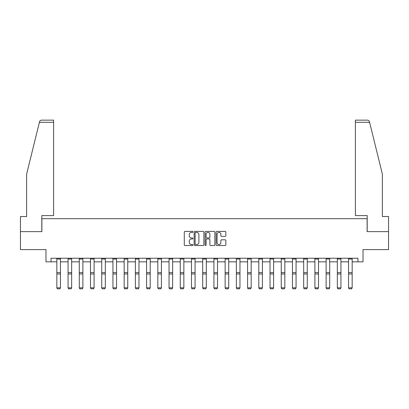 <?xml version="1.0" encoding="UTF-8"?>
<svg xmlns="http://www.w3.org/2000/svg" width="409" height="409" viewBox="0 0 409 409"><rect width="100%" height="100%" fill="white"/><g stroke="black" fill="none" stroke-linecap="round" stroke-linejoin="round"><path stroke-width="0.61" d="M192.992 231.893A0.496 0.496 0 0 0 192.501 231.402L184.996 231.402A0.706 0.706 0 0 0 184.29 232.107L184.29 244.812A0.706 0.706 0 0 0 184.996 245.518L192.501 245.518A0.496 0.496 0 0 0 192.992 245.027A0.496 0.496 0 0 0 192.501 244.531L191.53 244.531A2.26 2.26 0 0 1 189.27 242.271L189.27 241.213A2.26 2.26 0 0 1 191.53 238.953L192.501 238.953A0.496 0.496 0 0 0 192.992 238.457A0.496 0.496 0 0 0 192.501 237.966L191.53 237.966A2.26 2.26 0 0 1 189.27 235.707L189.27 234.648A2.26 2.26 0 0 1 191.53 232.389L192.501 232.389A0.496 0.496 0 0 0 192.992 231.893M225.134 236.376A0.706 0.706 0 0 0 225.84 235.671L225.84 232.107A0.706 0.706 0 0 0 225.134 231.402L216.801 231.402A0.706 0.706 0 0 0 216.095 232.107L216.095 244.812A0.706 0.706 0 0 0 216.801 245.518L225.134 245.518A0.706 0.706 0 0 0 225.84 244.812L225.84 240.507A0.706 0.706 0 0 0 225.134 239.802L221.566 239.802A0.706 0.706 0 0 0 220.86 240.507L220.86 242.644A1.887 1.887 0 0 1 218.973 244.531A1.887 1.887 0 0 1 217.082 242.644L217.082 234.275A1.887 1.887 0 0 1 218.973 232.389A1.887 1.887 0 0 1 220.86 234.275L220.86 235.671A0.706 0.706 0 0 0 221.566 236.376L225.134 236.376M51.018 261.837L51.018 258.237L357.982 258.237L357.982 261.837L363.018 261.837L363.018 249.608L388.55 249.608L388.55 231.627L367.118 231.627L367.118 218.682L41.882 218.682L41.882 231.627L20.45 231.627L20.45 249.608L45.982 249.608L45.982 261.837L56.841 261.837M203.881 232.107A0.706 0.706 0 0 0 203.176 231.402L194.848 231.402A0.706 0.706 0 0 0 194.142 232.107L194.142 244.812A0.706 0.706 0 0 0 194.848 245.518L203.176 245.518A0.706 0.706 0 0 0 203.881 244.812L203.881 232.107M205.824 231.402L214.152 231.402A0.706 0.706 0 0 1 214.858 232.107L214.858 244.812A0.706 0.706 0 0 1 214.152 245.518L210.589 245.518A0.706 0.706 0 0 1 209.883 244.812L209.883 239.659A0.706 0.706 0 0 0 209.178 238.953L206.811 238.953A0.706 0.706 0 0 0 206.105 239.659L206.105 245.027A0.496 0.496 0 0 1 205.609 245.518A0.496 0.496 0 0 1 205.119 245.027L205.119 232.107A0.706 0.706 0 0 1 205.824 231.402M60.44 261.837L68.063 261.837M71.657 261.837L79.285 261.837M82.879 261.837L90.501 261.837M94.101 261.837L101.723 261.837M105.317 261.837L112.94 261.837M116.539 261.837L124.162 261.837M127.756 261.837L135.384 261.837M138.978 261.837L146.601 261.837M150.2 261.837L157.823 261.837M161.417 261.837L169.04 261.837M172.639 261.837L180.262 261.837M183.856 261.837L191.484 261.837M195.078 261.837L202.7 261.837M206.3 261.837L213.922 261.837M217.516 261.837L225.144 261.837M228.738 261.837L236.361 261.837M239.96 261.837L247.583 261.837M251.177 261.837L258.8 261.837M262.399 261.837L270.022 261.837M273.616 261.837L281.244 261.837M284.838 261.837L292.461 261.837M296.06 261.837L303.683 261.837M307.277 261.837L314.899 261.837M318.499 261.837L326.121 261.837M329.715 261.837L337.343 261.837M340.937 261.837L348.56 261.837M352.159 261.837L357.982 261.837M195.625 232.389A0.496 0.496 0 0 0 195.129 232.885L195.129 244.035A0.496 0.496 0 0 0 195.625 244.531L196.647 244.531A2.26 2.26 0 0 0 198.907 242.271L198.907 234.648A2.26 2.26 0 0 0 196.647 232.389L195.625 232.389M209.883 234.311A1.887 1.887 0 0 0 207.997 232.424A1.887 1.887 0 0 0 206.105 234.311L206.105 237.261A0.706 0.706 0 0 0 206.811 237.966L209.178 237.966A0.706 0.706 0 0 0 209.883 237.261L209.883 234.311M56.841 287.962L57.383 288.851L56.841 287.829L60.44 287.829L59.898 288.851L57.383 288.8L59.898 288.851M60.44 258.237L60.44 287.829L59.898 288.8M56.841 258.237L56.841 287.829L57.383 288.8M39.407 122.306L39.535 121.79C39.862 120.767 40.563 120.22 41.631 120.149L53.605 120.149L53.605 122.306L39.407 122.306L26.636 174.091L26.636 216.525L20.45 216.525L20.45 231.627M41.81 231.627L41.81 215.589L53.605 215.589L53.605 122.306M388.55 231.627L388.55 216.525L382.364 216.525L382.364 174.091L369.465 121.79C369.138 120.767 368.437 120.22 367.369 120.149L355.395 120.149L355.395 215.589L367.19 215.589L367.19 231.627M68.063 287.962L68.605 288.851L68.063 287.829L71.657 287.829L71.12 288.851L68.605 288.8L71.12 288.851M79.285 287.962L79.821 288.851L79.285 287.829L82.879 287.829L82.342 288.851L79.821 288.8L82.342 288.851M71.657 258.237L71.657 287.829L71.12 288.8M68.063 258.237L68.063 287.829L68.605 288.8M82.879 258.237L82.879 287.829L82.342 288.8M79.285 258.237L79.285 287.829L79.821 288.8M90.501 287.962L91.043 288.851L90.501 287.829L94.101 287.829L93.559 288.851L91.043 288.8L93.559 288.851M101.723 287.962L102.26 288.851L101.723 287.829L105.317 287.829L104.781 288.851L102.26 288.8L104.781 288.851M112.94 287.962L113.482 288.851L112.94 287.829L116.539 287.829L115.998 288.851L113.482 288.8L115.998 288.851M94.101 258.237L94.101 287.829L93.559 288.8M90.501 258.237L90.501 287.829L91.043 288.8M105.317 258.237L105.317 287.829L104.781 288.8M101.723 258.237L101.723 287.829L102.26 288.8M116.539 258.237L116.539 287.829L115.998 288.8M112.94 258.237L112.94 287.829L113.482 288.8M124.162 287.962L124.704 288.851L124.162 287.829L127.756 287.829L127.219 288.851L124.704 288.8L127.219 288.851M127.756 258.237L127.756 287.829L127.219 288.8M124.162 258.237L124.162 287.829L124.704 288.8M135.384 287.962L135.921 288.851L135.384 287.829L138.978 287.829L138.441 288.851L135.921 288.8L138.441 288.851M138.978 258.237L138.978 287.829L138.441 288.8M135.384 258.237L135.384 287.829L135.921 288.8M146.601 287.962L147.143 288.851L146.601 287.829L150.2 287.829L149.658 288.851L147.143 288.8L149.658 288.851M150.2 258.237L150.2 287.829L149.658 288.8M146.601 258.237L146.601 287.829L147.143 288.8M157.823 287.962L158.36 288.851L157.823 287.829L161.417 287.829L160.88 288.851L158.36 288.8L160.88 288.851M161.417 258.237L161.417 287.829L160.88 288.8M157.823 258.237L157.823 287.829L158.36 288.8M169.04 287.962L169.582 288.851L169.04 287.829L172.639 287.829L172.097 288.851L169.582 288.8L172.097 288.851M172.639 258.237L172.639 287.829L172.097 288.8M169.04 258.237L169.04 287.829L169.582 288.8M180.262 287.962L180.804 288.851L180.262 287.829L183.856 287.829L183.319 288.851L180.804 288.8L183.319 288.851M183.856 258.237L183.856 287.829L183.319 288.8M180.262 258.237L180.262 287.829L180.804 288.8M191.484 287.962L192.02 288.851L191.484 287.829L195.078 287.829L194.541 288.851L192.02 288.8L194.541 288.851M195.078 258.237L195.078 287.829L194.541 288.8M191.484 258.237L191.484 287.829L192.02 288.8M202.7 287.962L203.242 288.851L202.7 287.829L206.3 287.829L205.758 288.851L203.242 288.8L205.758 288.851M206.3 258.237L206.3 287.829L205.758 288.8M202.7 258.237L202.7 287.829L203.242 288.8M213.922 287.962L214.459 288.851L213.922 287.829L217.516 287.829L216.98 288.851L214.459 288.8L216.98 288.851M217.516 258.237L217.516 287.829L216.98 288.8M213.922 258.237L213.922 287.829L214.459 288.8M225.144 287.962L225.681 288.851L225.144 287.829L228.738 287.829L228.196 288.851L225.681 288.8L228.196 288.851M228.738 258.237L228.738 287.829L228.196 288.8M225.144 258.237L225.144 287.829L225.681 288.8M236.361 287.962L236.903 288.851L236.361 287.829L239.96 287.829L239.418 288.851L236.903 288.8L239.418 288.851M239.96 258.237L239.96 287.829L239.418 288.8M236.361 258.237L236.361 287.829L236.903 288.8M247.583 287.962L248.12 288.851L247.583 287.829L251.177 287.829L250.64 288.851L248.12 288.8L250.64 288.851M251.177 258.237L251.177 287.829L250.64 288.8M247.583 258.237L247.583 287.829L248.12 288.8M258.8 287.962L259.342 288.851L258.8 287.829L262.399 287.829L261.857 288.851L259.342 288.8L261.857 288.851M262.399 258.237L262.399 287.829L261.857 288.8M258.8 258.237L258.8 287.829L259.342 288.8M270.022 287.962L270.559 288.851L270.022 287.829L273.616 287.829L273.079 288.851L270.559 288.8L273.079 288.851M273.616 258.237L273.616 287.829L273.079 288.8M270.022 258.237L270.022 287.829L270.559 288.8M281.244 287.962L281.781 288.851L281.244 287.829L284.838 287.829L284.296 288.851L281.781 288.8L284.296 288.851M284.838 258.237L284.838 287.829L284.296 288.8M281.244 258.237L281.244 287.829L281.781 288.8M292.461 287.962L293.002 288.851L292.461 287.829L296.06 287.829L295.518 288.851L293.002 288.8L295.518 288.851M296.06 258.237L296.06 287.829L295.518 288.8M292.461 258.237L292.461 287.829L293.002 288.8M303.683 287.962L304.219 288.851L303.683 287.829L307.277 287.829L306.74 288.851L304.219 288.8L306.74 288.851M307.277 258.237L307.277 287.829L306.74 288.8M303.683 258.237L303.683 287.829L304.219 288.8M314.899 287.962L315.441 288.851L314.899 287.829L318.499 287.829L317.957 288.851L315.441 288.8L317.957 288.851M318.499 258.237L318.499 287.829L317.957 288.8M314.899 258.237L314.899 287.829L315.441 288.8M326.121 287.962L326.658 288.851L326.121 287.829L329.715 287.829L329.179 288.851L326.658 288.8L329.179 288.851M329.715 258.237L329.715 287.829L329.179 288.8M326.121 258.237L326.121 287.829L326.658 288.8M337.343 287.962L337.88 288.851L337.343 287.829L340.937 287.829L340.395 288.851L337.88 288.8L340.395 288.851M340.937 258.237L340.937 287.829L340.395 288.8M337.343 258.237L337.343 287.829L337.88 288.8M348.56 287.962L349.102 288.851L348.56 287.829L352.159 287.829L351.617 288.851L349.102 288.8L351.617 288.851M352.159 258.237L352.159 287.829L351.617 288.8M348.56 258.237L348.56 287.829L349.102 288.8M60.44 258.253L56.841 258.253M60.44 272.614L56.841 272.614M60.44 273.974L56.841 273.974M60.44 259.025L56.841 259.025M369.593 122.306L355.395 122.306M71.657 258.253L68.063 258.253M71.657 272.614L68.063 272.614M71.657 273.974L68.063 273.974M71.657 259.025L68.063 259.025M82.879 258.253L79.285 258.253M82.879 272.614L79.285 272.614M82.879 273.974L79.285 273.974M82.879 259.025L79.285 259.025M94.101 258.253L90.501 258.253M94.101 272.614L90.501 272.614M94.101 273.974L90.501 273.974M94.101 259.025L90.501 259.025M105.317 258.253L101.723 258.253M105.317 272.614L101.723 272.614M105.317 273.974L101.723 273.974M105.317 259.025L101.723 259.025M116.539 258.253L112.94 258.253M116.539 272.614L112.94 272.614M116.539 273.974L112.94 273.974M116.539 259.025L112.94 259.025M127.756 258.253L124.162 258.253M127.756 272.614L124.162 272.614M127.756 273.974L124.162 273.974M127.756 259.025L124.162 259.025M138.978 258.253L135.384 258.253M138.978 272.614L135.384 272.614M138.978 273.974L135.384 273.974M138.978 259.025L135.384 259.025M150.2 258.253L146.601 258.253M150.2 272.614L146.601 272.614M150.2 273.974L146.601 273.974M150.2 259.025L146.601 259.025M161.417 258.253L157.823 258.253M161.417 272.614L157.823 272.614M161.417 273.974L157.823 273.974M161.417 259.025L157.823 259.025M172.639 258.253L169.04 258.253M172.639 272.614L169.04 272.614M172.639 273.974L169.04 273.974M172.639 259.025L169.04 259.025M183.856 258.253L180.262 258.253M183.856 272.614L180.262 272.614M183.856 273.974L180.262 273.974M183.856 259.025L180.262 259.025M195.078 258.253L191.484 258.253M195.078 272.614L191.484 272.614M195.078 273.974L191.484 273.974M195.078 259.025L191.484 259.025M206.3 258.253L202.7 258.253M206.3 272.614L202.7 272.614M206.3 273.974L202.7 273.974M206.3 259.025L202.7 259.025M217.516 258.253L213.922 258.253M217.516 272.614L213.922 272.614M217.516 273.974L213.922 273.974M217.516 259.025L213.922 259.025M228.738 258.253L225.144 258.253M228.738 272.614L225.144 272.614M228.738 273.974L225.144 273.974M228.738 259.025L225.144 259.025M239.96 258.253L236.361 258.253M239.96 272.614L236.361 272.614M239.96 273.974L236.361 273.974M239.96 259.025L236.361 259.025M251.177 258.253L247.583 258.253M251.177 272.614L247.583 272.614M251.177 273.974L247.583 273.974M251.177 259.025L247.583 259.025M262.399 258.253L258.8 258.253M262.399 272.614L258.8 272.614M262.399 273.974L258.8 273.974M262.399 259.025L258.8 259.025M273.616 258.253L270.022 258.253M273.616 272.614L270.022 272.614M273.616 273.974L270.022 273.974M273.616 259.025L270.022 259.025M284.838 258.253L281.244 258.253M284.838 272.614L281.244 272.614M284.838 273.974L281.244 273.974M284.838 259.025L281.244 259.025M296.06 258.253L292.461 258.253M296.06 272.614L292.461 272.614M296.06 273.974L292.461 273.974M296.06 259.025L292.461 259.025M307.277 258.253L303.683 258.253M307.277 272.614L303.683 272.614M307.277 273.974L303.683 273.974M307.277 259.025L303.683 259.025M318.499 258.253L314.899 258.253M318.499 272.614L314.899 272.614M318.499 273.974L314.899 273.974M318.499 259.025L314.899 259.025M329.715 258.253L326.121 258.253M329.715 272.614L326.121 272.614M329.715 273.974L326.121 273.974M329.715 259.025L326.121 259.025M340.937 258.253L337.343 258.253M340.937 272.614L337.343 272.614M340.937 273.974L337.343 273.974M340.937 259.025L337.343 259.025M352.159 258.253L348.56 258.253M352.159 272.614L348.56 272.614M352.159 273.974L348.56 273.974M352.159 259.025L348.56 259.025"/></g></svg>
